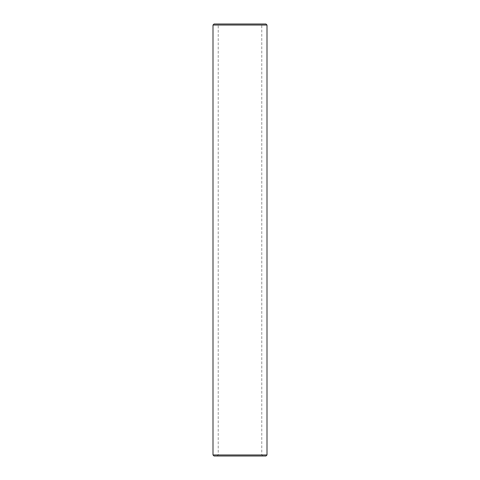 <?xml version="1.0" encoding="UTF-8"?>
<svg xmlns="http://www.w3.org/2000/svg" width="480" height="480" viewBox="0 0 480 480"><rect width="100%" height="100%" fill="white"/><g stroke="black" fill="none" stroke-linecap="round" stroke-linejoin="round"><path stroke-width="0.36" stroke-dasharray="2.4 1.8" d="M217.188 24L262.812 24L217.188 24L218.226 25.038L261.774 25.038L218.226 25.038L218.226 454.962L261.774 454.962L218.226 454.962L217.188 456L262.812 456L217.188 456M214.038 24L265.962 24M213 25.038L267 25.038M213 454.962L267 454.962M214.038 456L265.962 456M238.83 456L239.214 456L238.842 455.826M262.812 456L261.774 454.962L261.774 25.038L262.812 24"/><path stroke-width="0.72" d="M213 25.038L267 25.038L265.962 24L214.038 24L213 25.038L213 454.962L214.038 456L265.962 456L267 454.962L213 454.962M267 25.038L267 454.962"/></g></svg>
